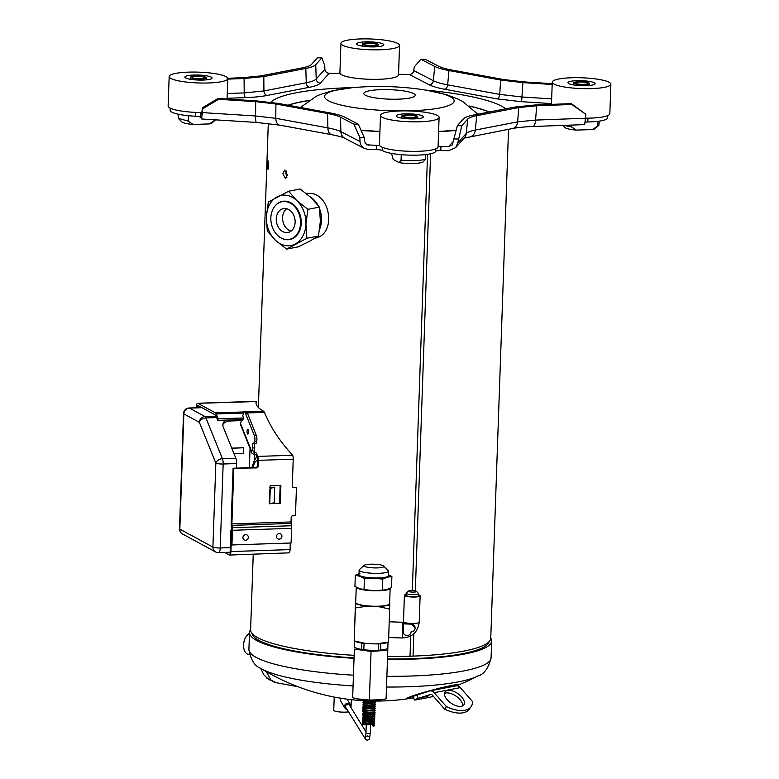 <?xml version="1.0" encoding="UTF-8"?>
<svg xmlns="http://www.w3.org/2000/svg" width="779" height="779" viewBox="0 0 779 779"><rect width="100%" height="100%" fill="white"/><g stroke="black" fill="none" stroke-linecap="round" stroke-linejoin="round"><path stroke-width="1.17" d="M251.968 633.278A118.72 21.87 2 0 0 353.958 657.875M387.475 658.995A118.72 21.87 2 0 0 489.163 641.565M196.289 407.768L196.327 406.755A4.294 1.461 -91.9 0 1 197.642 403.259A4.294 1.461 -91.9 0 1 197.934 403.327L215.51 412.889A4.294 1.461 -91.9 0 1 216.26 413.951L218.198 418.79L241.042 418.041A1.431 0.925 -164.1 0 1 242.775 418.966L242.532 419.823M256.671 467.897L233.087 468.257L231.159 523.498A5.005 1.704 -91.9 0 0 231.305 526.078L231.645 528.405A2.863 0.974 -91.9 0 1 231.723 529.886L231.217 544.55L231.947 544.949L291.093 542.992L291.609 528.328A5.005 1.704 -91.9 0 0 291.463 525.747L291.112 523.42A2.863 0.974 88.1 0 1 291.034 521.94L291.2 517.275A1.431 1.315 -61.5 0 1 292.592 515.825L295.465 515.737L296.439 487.635L293.576 487.732A1.431 1.315 -61.5 0 1 292.281 486.369L293.225 459.201L258.277 460.35L258.063 466.446A1.431 1.315 -61.5 0 1 256.671 467.897L255.94 467.497A1.431 1.315 118.5 0 0 257.333 466.046L257.547 459.912A2.064 0.701 -91.9 0 0 257.274 458.013L256.155 455.189L256.583 453.582A1.431 0.925 15.9 0 0 254.821 452.57A1.431 0.983 -21.7 0 1 253.779 451.567L254.83 447.886L252.815 447.954A2.863 0.974 88.1 0 1 252.474 444.828A2.863 0.974 88.1 0 1 253.311 442.988A2.863 0.974 88.1 0 1 254.012 443.748L254.606 441.644A4.294 1.461 -91.9 0 0 254.343 435.588L245.453 413.298A4.294 1.461 -91.9 0 0 244.421 412.169A4.294 1.461 -91.9 0 0 243.399 413.552L242.805 415.655A2.863 0.974 88.1 0 1 243.145 418.781A2.863 0.974 88.1 0 1 242.298 420.611A2.863 0.974 88.1 0 1 241.607 419.852L240.555 423.533L251.763 451.635L252.815 447.954M233.817 468.646L231.889 523.897A2.863 0.974 -91.9 0 0 231.967 525.367L291.112 523.42M269.719 487.81L270.264 488.414L269.729 503.867L269.174 503.273L270.147 485.697L280.898 485.336L280.265 503.604L269.515 503.643M224.644 552.428L229.318 554.969A4.294 1.461 -91.9 0 0 229.601 555.047L289.213 552.847A4.294 1.461 88.1 0 0 290.07 549.594L290.294 543.021M293.225 459.201A4.294 1.461 88.1 0 0 292.661 455.248L292.622 455.15C280.021 441.635 270.634 427.369 264.451 412.354L263.711 411.293L215.51 412.889M256.242 404.165L256.203 401.409A135.887 25.035 2 0 0 256.018 402.568A135.887 25.035 2 0 0 263.711 411.293M254.49 454.147L254.266 460.749M280.158 485.366L279.534 503.205L280.265 503.604M279.534 503.205L271.17 503.487M231.704 530.47L230.925 551.551A4.294 1.461 -91.9 0 1 229.601 555.047M231.947 544.949L232.454 530.285A5.005 1.704 -91.9 0 0 232.317 527.704L231.967 525.367M228.364 552.301L229.416 552.876A2.064 0.701 -91.9 0 0 229.552 552.915A2.064 0.701 -91.9 0 0 230.185 551.23L230.925 530.071L231.655 530.47M241.636 419.852A1.431 0.925 15.9 0 0 240.594 419.618L217.75 420.368L215.802 415.509A2.064 0.701 -91.9 0 0 215.442 415.003L197.827 405.421A2.064 0.701 -91.9 0 0 197.691 405.392A2.064 0.701 -91.9 0 0 197.058 407.066L197.038 407.738M217.75 420.368L218.198 418.79M245.736 534.667A2.863 2.639 -61.5 0 1 248.326 537.383A2.863 2.639 -61.5 0 1 245.531 540.285A2.863 2.639 -61.5 0 1 242.941 537.568A2.863 2.639 -61.5 0 1 245.736 534.667M279.34 533.557A2.863 2.639 -61.5 0 1 281.93 536.273A2.863 2.639 -61.5 0 1 279.145 539.175A2.863 2.639 -61.5 0 1 276.555 536.458A2.863 2.639 -61.5 0 1 279.34 533.557M233.087 468.257L255.94 467.497M258.277 460.35A4.294 1.461 -91.9 0 0 257.713 456.406L256.593 453.582M256.223 404.097L256.135 403.503A135.887 25.035 2 0 0 256.106 403.619M197.934 403.327L256.33 401.545M251.763 451.635A3.574 2.444 158.3 0 0 251.802 452.842A3.574 2.444 158.3 0 0 254.373 454.147A1.431 0.925 -164.1 0 1 256.145 455.189M243.009 419.55L242.775 418.966M254.343 435.588L256.359 435.519A4.294 1.461 88.1 0 1 256.622 441.576L256.028 443.679L254.012 443.748M254.83 447.886A2.863 0.974 88.1 0 1 254.694 443.728M244.421 412.169L246.437 412.101A4.294 1.461 88.1 0 1 247.469 413.23L256.359 435.519M248.423 433.348A2.288 0.779 88.1 0 1 247.878 434.088A2.288 0.779 88.1 0 1 247.118 432.734A2.288 0.779 88.1 0 1 247.186 430.251A2.288 0.779 88.1 0 1 247.732 429.511A2.288 0.779 88.1 0 1 248.491 430.875A2.288 0.779 88.1 0 1 248.423 433.348M242.941 419.813L241.607 419.852M251.802 452.842L240.594 424.75A3.574 2.444 -21.7 0 1 240.555 423.533M230.925 530.071L231.723 530.051M292.612 487.313A1.431 1.315 118.5 0 0 292.846 487.333L294.647 487.274A120.151 22.133 2 0 0 296.439 487.635M291.025 231.139A12.162 9.319 79.1 0 1 282.865 221.09A12.162 9.319 79.1 0 1 286.701 208.723M285.289 232.483A12.162 9.319 -100.9 0 0 288.016 232.473A12.162 9.319 -100.9 0 0 295.095 220.525A12.162 9.319 -100.9 0 0 286.127 208.597A12.162 9.319 -100.9 0 0 283.4 208.597A12.162 9.319 -100.9 0 0 276.311 220.554A12.162 9.319 -100.9 0 0 285.289 232.483M285.046 239.367A19.163 14.694 -100.9 0 0 289.34 239.357A19.163 14.694 -100.9 0 0 300.509 220.506A19.163 14.694 -100.9 0 0 286.36 201.712A19.163 14.694 -100.9 0 0 282.066 201.722A19.163 14.694 -100.9 0 0 270.907 220.564A19.163 14.694 -100.9 0 0 285.046 239.367M289.992 239.231A19.456 14.918 -100.9 0 0 291.18 239.211M283.838 201.177A19.456 14.918 -100.9 0 0 282.728 201.595M306.02 193.309L310.84 193.358C331.192 195.344 336.158 234.732 315.067 238.16M310.208 196.824A22.883 17.547 79.1 0 1 317.598 204.682M319.76 209.327A22.883 17.547 79.1 0 1 319.682 229.075M430.592 153.775L415.324 590.92M413.834 633.755L413.055 656.113L410.027 656.21A120.151 22.133 -178 0 1 387.562 656.454M427.554 154.32L412.315 590.589M410.737 635.956L410.027 656.21M354.056 655.334A120.151 22.133 -178 0 1 250.604 629.763L253.243 554.259M508.531 129.285L490.76 638.147A120.151 22.133 -178 0 1 413.055 656.113M286.36 171.088L285.903 173.337L286.876 177.388M257.547 459.571L254.908 462.307L252.669 467.604M282.865 173.59L284.724 170.065L287.402 175.08L285.416 178.615L282.865 173.59M268.745 165.908L268.044 169.394C267.363 166.55 267.392 163.687 268.112 160.815L268.745 165.908M275.766 205.179A19.456 14.918 79.1 0 1 282.465 201.352A19.456 14.918 79.1 0 1 286.828 201.342A19.456 14.918 79.1 0 1 301.181 220.418A19.456 14.918 79.1 0 1 289.846 239.552A19.456 14.918 79.1 0 1 285.494 239.562A19.456 14.918 79.1 0 1 282.202 238.491M307.89 209.337L305.943 224.089A25.522 19.563 79.1 0 1 295.29 243.973A25.522 19.563 79.1 0 1 275.503 240.341A25.522 19.563 79.1 0 1 266.369 216.815A25.522 19.563 79.1 0 1 277.022 196.931A25.522 19.563 79.1 0 1 296.809 200.563A25.522 19.563 79.1 0 1 305.943 224.089L306.877 238.277L318.436 236.047L309.721 241.188L298.133 246.885L286.584 249.114L275.503 240.341L267.294 231.012L266.369 216.815L268.307 202.063L288.6 191.235L296.809 200.563L307.89 209.337L319.439 207.107L320.373 221.304L318.436 236.047M288.6 191.235L300.158 188.995L311.24 197.778L319.439 207.107M306.877 238.277L286.584 249.114M413.074 697.877A26.32 1.568 -15 0 1 410.436 698.354L410.436 698.354A26.32 1.568 -15 0 1 417.31 694.371A26.32 1.568 -15 0 1 451.255 685.53A26.32 1.568 -15 0 1 451.606 685.462A26.32 1.568 -15 0 1 456.231 685.832M265.766 670.836L271.228 680.418L268.862 679.58L263.828 674.799L260.673 668.304M267.09 678.421L271.228 680.418A28.609 17.596 100.4 0 0 276.243 682.716L266.749 678.129M250.604 629.714A121.154 22.318 2 0 0 249.504 632.538A121.154 22.318 2 0 0 353.948 658.323M387.465 659.453A121.154 22.318 2 0 0 464.537 654.019A121.154 22.318 2 0 0 491.666 640.99A121.154 22.318 2 0 0 490.76 638.098M417.203 694.965L418.128 698.412A11.442 0.682 165 0 0 414.282 699.99L413.357 696.543A11.442 0.682 -15 0 1 417.203 694.965L429.375 691.041A6.436 4.937 -100.9 0 1 429.823 690.934A6.436 4.937 -100.9 0 1 434.156 692.677L446.386 706.621L444.653 709.163A28.609 14.606 34.2 0 0 469.416 709.075L471.149 706.534A28.609 14.606 -145.8 0 1 446.386 706.621M433.455 696.387A11.442 0.682 165 0 1 428.684 697.458L416.96 699.727A11.442 0.682 165 0 1 414.282 699.99M418.128 698.412L430.3 694.488A2.863 2.191 79.1 0 1 430.505 694.44A2.863 2.191 79.1 0 1 432.423 695.219L444.653 709.163M429.823 690.934L455.968 685.88A6.436 4.937 -100.9 0 1 460.301 687.623L472.532 701.567A28.609 14.606 -145.8 0 1 471.149 706.534M444.449 693.437A11.442 5.843 -145.8 0 1 459.922 699.523A11.442 5.843 -145.8 0 1 462.707 705.852M447.224 699.766A11.442 5.843 -145.8 0 1 444.975 691.937A11.442 5.843 -145.8 0 1 461.655 696.981A11.442 5.843 -145.8 0 1 463.904 704.81A11.442 5.843 -145.8 0 1 447.224 699.766M244.051 649.316A10.487 6.456 -79.6 0 1 244.002 649.18A10.487 6.456 -79.6 0 1 243.525 644.905A10.487 6.456 -79.6 0 1 246.378 636.268A10.487 6.456 -79.6 0 1 246.466 636.141M249.504 654.613L248.501 654.428A10.925 6.719 -79.6 0 1 244.09 649.462A10.925 6.719 -79.6 0 1 243.593 645.022A10.925 6.719 -79.6 0 1 246.553 636.024A10.925 6.719 -79.6 0 1 249.475 633.444M202.618 112.614L255.6 115.974L275.815 118.32L327.891 127.892C333.792 129.012 338.125 130.259 340.871 131.632L360.015 141.525L359.859 137.562L353.909 124.153L340.52 117.22C337.755 115.818 333.431 114.571 327.531 113.481L275.883 103.987L255.668 101.64L218.578 99.293L202.783 108.709L201.605 118.963L200.622 117.327A5.726 1.052 2 0 0 195.344 116.207A27.177 5.005 2 0 1 170.134 110.326L170.212 108.135M360.015 141.525C360.239 144.621 361.738 146.939 364.523 148.497L368.545 149.5L376.403 149.617A5.726 1.052 2 0 1 382.489 150.581A27.177 5.005 2 0 0 411.4 155.167A27.177 5.005 2 0 0 435.695 151.36A5.726 1.052 2 0 1 440.817 150.561L448.665 150.678L455.637 147.659L464.216 138.078A8.579 8.335 41.8 0 1 464.206 138.078A8.579 8.335 41.8 0 1 464.196 138.097L512.631 128.496C517.889 127.483 524.627 126.811 532.846 126.5L584.698 124.591L585.866 114.338L571.796 104.483L536.692 105.769L518.756 107.56L476.767 115.672C471.996 116.607 468.977 117.746 467.731 119.09L461.781 125.731L457.75 142.966L455.637 147.659M353.909 124.153L358.34 124.212L344.532 117.074C341.494 115.526 336.732 114.153 330.247 112.955L278.59 103.461L256.359 100.88L218.12 98.456L202.326 107.882L201.664 114.669L200.768 113.111A5.726 1.052 2 0 0 199.551 112.527A29.32 5.404 -178 0 0 202.102 112.556M399.549 45.396A29.32 5.404 2 0 0 360.278 38.95A29.32 5.404 2 0 0 340.939 43.342A29.32 5.404 2 0 0 380.22 49.788A29.32 5.404 2 0 0 399.549 45.396L398.517 74.901A29.32 5.404 -178 0 1 379.188 79.292A29.32 5.404 -178 0 1 339.985 73.275A5.726 1.052 2 0 1 337.005 73.401L329.157 73.284C326.625 73.031 325.203 71.707 324.892 69.302L324.746 65.631L321.883 57.831L317.452 57.763L311.512 64.404C310.256 65.757 307.247 66.897 302.466 67.831L260.478 75.943L242.542 77.734L227.741 78.27M324.892 69.302L316.216 78.991C314.843 80.49 311.532 81.746 306.264 82.759L263.925 90.939L244.197 92.905L227.254 93.529M227.76 79.117L244.08 78.523L263.808 76.556L305.806 68.445C311.064 67.413 314.375 66.157 315.748 64.676L321.883 57.831M398.546 74.171A5.726 1.052 2 0 0 401.419 74.346L409.277 74.463C411.818 74.287 413.328 73.002 413.815 70.607L414.214 66.945L420.894 59.282L434.701 66.419C437.74 67.968 442.501 69.341 448.986 70.548L500.644 80.033L522.884 82.623L552.175 84.473M420.894 59.282L425.324 59.35L438.723 66.273C441.479 67.685 445.812 68.932 451.703 70.022L503.351 79.507L523.566 81.863L552.204 83.674M551.668 98.865L521.959 96.986L499.719 94.395L447.643 84.833C441.148 83.645 436.386 82.272 433.358 80.714L413.815 70.607M587.96 118.165L587.824 121.972A27.177 5.005 2 0 0 607.542 117.853L607.62 115.662M587.824 121.972A5.726 1.052 2 0 0 585.389 122.157M571.796 104.483L571.338 103.646L535.154 104.98L515.425 106.947L473.428 115.058C468.169 116.09 464.859 117.347 463.486 118.827L457.351 125.672L452.297 144.952L448.811 146.462L440.963 146.345A5.726 1.052 2 0 0 438.071 146.462M571.338 103.646L585.866 114.338M457.75 142.966L466.241 133.482C467.488 132.157 470.497 131.018 475.287 130.054L517.626 121.875L535.562 120.083L536.692 105.769M457.351 125.672L461.781 125.731M453.758 138.944L458.179 139.013M380.483 115.341A29.32 5.404 2 0 0 419.754 121.787A29.32 5.404 2 0 0 439.093 117.395A29.32 5.404 2 0 0 399.812 110.949A29.32 5.404 2 0 0 380.483 115.341L379.451 144.855A29.32 5.404 -178 0 0 379.714 145.615A5.726 1.052 2 0 0 376.549 145.4L366.685 144.787L364.426 141.301L364.29 137.63L359.859 137.562M358.34 124.212L364.29 137.63M218.12 98.456L218.578 99.293M202.326 107.882L202.783 108.709M270.264 488.414L274.714 487.226L274.179 502.679L269.729 503.867M270.089 487.381L274.714 487.226M201.995 407.69L189.433 408.099A5.726 5.278 -61.5 0 0 183.854 413.902A5.726 1.052 -178 0 1 183.513 413.522L179.491 528.737A5.726 1.052 -178 0 0 179.832 529.116L212.91 547.092L215.841 463.115L199.356 422.325L183.854 413.902L179.832 529.116A5.726 5.278 118.5 0 0 182.481 533.966L215.559 551.941A5.726 5.726 0 0 0 218.48 552.632A5.726 1.948 -91.9 0 0 220.233 547.968L223.164 464.002A5.726 1.948 -91.9 0 0 222.405 458.704L205.919 417.914A5.726 1.948 -91.9 0 0 204.935 416.531L216.065 416.161M230.311 547.637L220.233 547.968A5.726 1.052 2 0 1 212.91 547.092A5.726 5.278 118.5 0 0 215.559 551.941M236.612 463.554A5.726 1.948 88.1 0 0 235.852 458.266L222.405 458.704A5.726 3.944 -22 0 0 215.841 463.115A5.726 1.052 2 0 0 223.164 464.002L236.612 463.554L236.553 465.053A11.442 10.555 -61.5 0 0 236.865 468.13M241.383 420.621L230.38 420.981A11.442 7.323 15.7 0 0 222.833 424.662M235.852 458.266L223.261 427.126A11.442 7.323 -164.3 0 1 222.998 423.679A11.442 7.323 -164.3 0 1 226.348 420.085M234.051 453.816L243.554 453.349L243.749 447.721L231.752 448.12M250.04 448.422L249.368 467.712M231.83 448.324L243.749 447.721M405.168 113.861A13.584 2.503 -178 0 1 423.367 116.84A13.584 2.503 -178 0 1 414.409 118.875A13.584 2.503 -178 0 1 396.209 115.896A13.584 2.503 -178 0 1 405.168 113.861M423.289 161.828A15.522 2.863 -178 0 1 399.091 162.626L401.058 160.123C411.38 161.078 419.443 160.815 425.256 159.325L423.289 161.828M391.525 153.405L393.191 159.422L399.091 162.626M425.256 159.325L425.422 154.593M401.058 160.123L401.253 154.661M379.714 145.615A29.32 5.404 2 0 0 410.621 151.33A29.32 5.404 2 0 0 438.061 146.9L439.093 117.395M568.787 83.606A13.584 2.503 -178 0 1 567.979 82.71A13.584 2.503 -178 0 1 579.255 80.636A13.584 2.503 -178 0 1 594.328 82.759A13.584 2.503 -178 0 1 595.137 83.655A13.584 2.503 -178 0 1 583.861 85.729A13.584 2.503 -178 0 1 568.787 83.606M598.856 125.244L595.224 128.506A15.522 2.863 -178 0 1 592.537 129.557L598.856 125.244L599.343 121.135M564.249 125.341A19.095 3.515 2 0 0 571.26 126.743L576.246 130.093L592.537 129.557M576.246 130.093A15.522 2.863 -178 0 1 564.756 127.444L562.779 125.4M571.26 126.743L571.319 125.088M597.766 125.867L597.921 121.32M585.701 118.184A29.32 5.404 2 0 0 609.83 113.715L610.863 84.21A29.32 5.404 2 0 0 609.11 82.272A29.32 5.404 2 0 0 576.587 77.686A29.32 5.404 2 0 0 552.253 82.155A29.32 5.404 2 0 0 553.996 84.093A29.32 5.404 2 0 0 586.529 88.679A29.32 5.404 2 0 0 610.863 84.21M374.865 46.876A13.584 2.503 -178 0 1 356.665 43.897A13.584 2.503 -178 0 1 365.624 41.862A13.584 2.503 -178 0 1 383.823 44.841A13.584 2.503 -178 0 1 374.865 46.876M340.939 43.342L339.907 72.856A29.32 5.404 2 0 0 339.985 73.275M211.245 77.131A13.584 2.503 -178 0 1 212.054 78.027A13.584 2.503 -178 0 1 200.778 80.101A13.584 2.503 -178 0 1 185.704 77.978A13.584 2.503 -178 0 1 184.896 77.082A13.584 2.503 -178 0 1 196.172 75.008A13.584 2.503 -178 0 1 211.245 77.131M193.163 124.465A15.522 2.863 -178 0 1 181.673 121.816L178.284 118.311L188.177 121.115L193.163 124.465L209.454 123.919L214.683 120.239A19.095 3.515 2 0 0 215.471 119.839M215.52 119.849L212.141 122.878A15.522 2.863 -178 0 1 209.454 123.919M188.177 121.115L188.362 115.701M178.089 114.172L178.284 118.301M169.17 76.527A29.32 5.404 2 0 0 170.913 78.465A29.32 5.404 2 0 0 203.446 83.051A29.32 5.404 2 0 0 227.78 78.582A29.32 5.404 2 0 0 226.027 76.644A29.32 5.404 2 0 0 193.504 72.058A29.32 5.404 2 0 0 169.17 76.527L168.137 106.041A29.32 5.404 2 0 0 199.551 112.527M411.925 117.532A6.281 1.159 -178 0 1 403.512 116.149A6.281 1.159 -178 0 1 407.651 115.204A6.281 1.159 -178 0 1 416.064 116.587A6.281 1.159 -178 0 1 411.925 117.532M407.086 114.903A7.936 1.461 2 0 0 401.847 116.09A7.936 1.461 2 0 0 412.481 117.833A7.936 1.461 2 0 0 417.719 116.646A7.936 1.461 2 0 0 407.086 114.903M587.454 82.993A6.281 1.159 -178 0 1 587.833 83.402A6.281 1.159 -178 0 1 582.624 84.356A6.281 1.159 -178 0 1 575.652 83.382A6.281 1.159 -178 0 1 575.282 82.963A6.281 1.159 -178 0 1 580.491 82.009A6.281 1.159 -178 0 1 587.454 82.993M574.094 83.431A7.936 1.461 2 0 0 582.906 84.668A7.936 1.461 2 0 0 589.489 83.46A7.936 1.461 2 0 0 589.021 82.934A7.936 1.461 2 0 0 580.209 81.698A7.936 1.461 2 0 0 573.626 82.905A7.936 1.461 2 0 0 574.094 83.431M368.107 43.205A6.281 1.159 -178 0 1 376.52 44.588A6.281 1.159 -178 0 1 372.381 45.533A6.281 1.159 -178 0 1 363.968 44.15A6.281 1.159 -178 0 1 368.107 43.205M372.946 45.834A7.936 1.461 2 0 0 378.175 44.646A7.936 1.461 2 0 0 367.542 42.903A7.936 1.461 2 0 0 362.313 44.091A7.936 1.461 2 0 0 372.946 45.834M192.569 77.754A6.281 1.159 -178 0 1 192.199 77.335A6.281 1.159 -178 0 1 197.408 76.381A6.281 1.159 -178 0 1 204.371 77.355A6.281 1.159 -178 0 1 204.75 77.773A6.281 1.159 -178 0 1 199.541 78.728A6.281 1.159 -178 0 1 192.569 77.754M205.938 77.306A7.936 1.461 2 0 0 197.126 76.069A7.936 1.461 2 0 0 190.543 77.277A7.936 1.461 2 0 0 191.011 77.803A7.936 1.461 2 0 0 199.823 79.039A7.936 1.461 2 0 0 206.406 77.832A7.936 1.461 2 0 0 205.938 77.306M372.829 725.94L373.823 726.077L372.829 725.94M334.22 697.049L333.753 710.253A8.579 1.577 2 0 0 343.325 712.152A8.579 1.577 2 0 0 348.564 711.85M341.017 698.257L340.481 699.844L340.968 701.616L344.99 708.121A3.223 3.135 148.2 0 0 347.132 709.542M350.784 707.283A3.223 3.135 148.2 0 0 346.918 703.379A3.223 3.135 148.2 0 0 344.99 708.121M366.003 731.87L349.547 705.297A2.142 2.094 148.2 0 0 346.626 704.644A2.142 2.094 148.2 0 0 345.905 707.556L365.419 739.076A2.142 2.094 148.2 0 1 365.682 736.544M411.039 631.857A3.934 3.866 0.6 0 1 407.027 635.586A3.934 3.866 0.6 0 1 403.181 631.584L403.454 623.862L411.302 624.135A3.934 3.866 0.6 0 1 415.11 628.03A3.934 3.866 0.6 0 1 411.039 631.857M403.454 623.862L403.181 631.73M403.444 621.876L403.512 620.96M403.473 621.817L403.483 620.96M411.283 624.125L403.464 622.811M415.11 628.03L411.302 624.135M408.352 591.212A4.08 0.75 2 0 0 412.792 592.108A4.08 0.75 2 0 0 416.434 591.349A4.08 0.75 2 0 0 412.451 590.599A4.08 0.75 2 0 0 408.43 591.066A4.08 0.75 2 0 0 408.352 591.212M416.434 591.349L418.469 593.452A6.222 1.149 -178 0 1 418.566 593.666A6.222 1.149 -178 0 1 418.566 593.676A6.222 1.149 -178 0 1 412.325 594.601A6.222 1.149 -178 0 1 406.132 593.247A6.222 1.149 -178 0 1 406.132 593.238A6.222 1.149 -178 0 1 406.248 593.023L408.43 591.066M406.132 593.238L406.054 595.351A6.222 1.149 2 0 0 412.237 596.704A6.222 1.149 2 0 0 418.498 595.779L418.566 593.676M406.083 594.455A7.868 1.451 2 0 0 404.408 595.292A7.868 1.451 2 0 0 412.247 597.016A7.868 1.451 2 0 0 420.134 595.838A7.868 1.451 2 0 0 418.527 594.893M404.408 595.292L403.493 621.7A7.868 1.451 2 0 0 411.322 623.424A7.868 1.451 2 0 0 419.219 622.255L420.134 595.838M355.74 601.446A17.878 3.291 2 0 0 355.506 601.563L354.182 640.932L366.305 643.581L376.315 643.921L388.546 642.052L389.821 602.742A17.878 3.291 2 0 0 389.646 602.625M354.182 640.932L355.39 607.941L367.62 606.072L377.63 606.413L389.695 609.11M377.63 606.413A17.878 3.291 2 0 0 389.802 604.582M355.448 601.612L355.487 603.413A17.878 3.291 2 0 0 367.62 606.072M355.487 603.413L355.39 607.941M363.939 565.71A10.01 1.84 2 0 0 374.845 567.92A10.01 1.84 2 0 0 383.784 566.051A10.01 1.84 2 0 0 374.008 564.21A10.01 1.84 2 0 0 364.134 565.359A10.01 1.84 2 0 0 363.939 565.71M364.134 565.359L359.411 569.605A14.665 2.697 2 0 0 359.138 570.111A14.665 2.697 2 0 0 373.725 573.315A14.665 2.697 2 0 0 388.439 571.134A14.665 2.697 2 0 0 388.195 570.617L383.784 566.051M359.138 570.111A14.665 2.697 2 0 0 359.138 570.121L358.973 574.746A14.665 2.697 2 0 0 373.531 577.96A14.665 2.697 2 0 0 388.283 575.769L388.439 571.134M387.319 577.181A15.843 2.921 2 0 0 388.312 574.659L391.886 576.528L387.319 577.181A15.843 2.921 2 0 1 373.599 578.174L382.713 579.128L387.319 577.181M359.012 573.636A15.843 2.921 2 0 0 359.898 576.246A15.843 2.921 2 0 0 373.599 578.174L364.436 578.505L364.046 589.586L359.47 588.612L354.932 586.353L355.321 575.282L359.898 576.246L364.436 578.505M391.886 576.528L391.496 587.6L386.89 589.547L382.333 590.209L373.16 590.54L364.046 589.586M382.333 590.209L382.713 579.128M359.927 573.325L355.321 575.282M384.651 590.024A15.843 2.921 -178 0 1 384.437 590.054A15.843 2.921 -178 0 1 373.16 590.54A15.843 2.921 -178 0 1 361.807 589.265A15.843 2.921 -178 0 1 361.612 589.216M390.143 588.291A16.963 3.126 -178 0 1 373.141 590.745A16.963 3.126 -178 0 1 356.246 587.132L355.701 602.479A16.963 3.126 2 0 0 372.547 606.198A16.963 3.126 2 0 0 389.607 603.667L390.143 588.291M376.315 643.921A17.878 3.291 2 0 0 386.598 642.821L388.507 642.305M354.192 641.136L355.964 641.75A17.878 3.291 2 0 0 366.305 643.581M354.396 646.862L354.581 641.273L354.396 646.862A16.768 3.087 2 0 0 361.631 649.423L361.855 643.064M380.765 643.707L380.541 650.066A16.768 3.087 2 0 0 387.825 648.001L388.02 642.441M364.046 643.357L363.822 649.735A16.768 3.087 2 0 0 378.341 650.231L378.565 643.844M371.057 651.448L354.357 649.102L352.663 697.721L356.879 698.831L369.353 700.078L381.681 699.698L386.082 698.86L387.786 650.241L371.057 651.448L369.353 700.078M363.822 649.735L361.631 649.423M354.357 649.102L352.663 697.721M387.825 648.001L387.786 650.241M380.541 650.066L378.341 650.231M357.172 698.89A16.661 3.067 2 0 0 357.386 698.948A16.661 3.067 2 0 0 381.194 699.776A16.661 3.067 2 0 0 381.398 699.746M231.889 523.897L291.034 521.94M290.07 549.594L230.925 551.551M232.317 527.704L291.463 525.747M232.454 530.285L291.609 528.328M258.063 466.446L257.333 466.046M197.058 407.066L200.641 406.95M241.042 418.041L240.594 419.618M254.373 454.147L254.821 452.57L254.051 450.622M292.661 455.248L257.713 456.406M264.451 412.354L247.333 412.919M243.574 413.045L216.26 413.951M254.606 441.644L256.622 441.576M245.453 413.298L247.469 413.23M292.846 487.333L293.576 487.732M429.95 690.905A24.607 1.47 -15 0 1 450.048 686.026A24.607 1.47 -15 0 1 455.394 685.987M413.668 697.702A24.607 1.47 -15 0 1 428.986 691.168M456.348 685.822A219.366 219.366 0 0 0 478.063 675.88A114.299 21.062 -178 0 1 458.218 681.898A114.299 21.062 -178 0 1 386.501 687.029M352.984 685.909A114.299 21.062 -178 0 1 260.634 668.285A219.366 219.366 0 0 0 362.946 700.681L363.744 699.912M249.504 632.538L248.92 649.394A121.154 22.318 2 0 0 353.354 675.189M386.871 676.308A121.154 22.318 2 0 0 463.953 670.885A121.154 22.318 2 0 0 491.072 657.856C488.501 668.187 484.158 674.195 478.063 675.88M460.301 687.623L434.156 692.677M428.314 695.939L423.455 697.244M327.531 113.481L327.891 127.892A8.579 5.278 100.4 0 0 331.757 134.699C338.485 136.013 342.877 137.24 344.951 138.38L344.951 138.38A8.579 7.858 117.3 0 1 340.871 131.632L340.52 117.22M255.668 101.64L255.6 115.974A8.579 1.285 93.6 0 0 256.427 122.439L279.68 125.137L331.757 134.699A8.579 5.278 100.4 0 0 331.766 134.699M279.68 125.137A8.579 5.278 100.4 0 1 275.815 118.32L275.883 103.987M467.731 119.09L466.241 133.482A8.579 8.335 41.8 0 1 464.216 138.078M195.48 112.39L195.344 116.207M200.768 113.111L200.622 117.327M244.08 78.523L244.197 92.905A4.294 1.529 -92.1 0 0 245.58 97.618L227.088 98.29M263.808 76.556L263.925 90.939A4.294 3.291 -100.9 0 0 267.109 95.466C261.306 96.577 254.129 97.297 245.58 97.618M305.806 68.445L306.264 82.759A4.294 3.291 -100.9 0 0 309.448 87.287L267.109 95.466M315.748 64.676L316.216 78.991A4.294 4.168 -138.2 0 0 320.296 83.178C318.806 84.794 315.193 86.167 309.448 87.287M329.157 73.284L320.296 83.178M434.701 66.419L433.358 80.714A4.294 3.934 -62.7 0 1 429.229 84.784L409.277 74.463M448.986 70.548L447.643 84.833A4.294 2.639 -79.6 0 1 444.809 89.273C437.73 87.969 432.53 86.469 429.229 84.784M500.644 80.033L499.719 94.395A4.294 2.639 -79.6 0 1 496.885 98.845L444.809 89.273M522.884 82.623L521.959 96.986A4.294 0.643 -86.4 0 1 521.141 101.66L496.885 98.845M551.503 103.588L521.141 101.66M532.846 126.5A8.579 3.058 87.9 0 0 535.562 120.083L585.701 118.242M448.811 146.462L453.505 141.223M518.756 107.56L517.626 121.875A8.579 6.583 79.1 0 1 512.631 128.496M470.302 136.676A8.579 6.583 79.1 0 0 475.287 130.054L476.767 115.672M440.963 146.345L440.817 150.561M435.782 148.877L435.695 151.36M382.596 147.426L382.489 150.581M376.549 145.4L376.403 149.617M365.156 143.453L368.701 145.284M392.168 99.225A25.746 4.742 -178 0 1 363.929 94.045A25.746 4.742 -178 0 1 386.881 89.604A25.746 4.742 -178 0 1 415.119 94.795A25.746 4.742 -178 0 1 392.168 99.225M477.897 114.192L462.668 101.484L458.091 99.099L446.523 94.687L426.571 90.208A64.842 11.948 -178 0 1 453.836 99.683A64.842 11.948 -178 0 1 404.574 110.871M402.295 110.891A64.842 11.948 -178 0 1 396.024 110.852A64.842 11.948 -178 0 1 328.514 100.793A64.842 11.948 -178 0 1 352.858 87.628L332.614 90.724L320.617 94.376L316.138 96.333L300.47 107.483M469.756 106.256A111.923 20.624 -178 0 1 489.105 112.03M288.327 105.253A111.923 20.624 -178 0 1 308.669 100.627M308.932 100.452A111.923 20.624 2 0 0 288.064 105.204M489.339 111.981A111.923 20.624 2 0 0 469.503 106.051M353.335 87.589A119.791 22.075 2 0 0 270.888 102.263M361.086 130.414A119.791 22.075 2 0 0 379.909 131.593M438.596 131.651A119.791 22.075 2 0 0 456.066 130.434M505.629 108.836A119.791 22.075 2 0 0 426.103 90.13M201.8 407.583L189.044 408.001A5.726 1.948 -91.9 0 1 189.433 408.099L204.935 416.531A5.726 5.278 -61.5 0 0 199.356 422.325A5.726 3.944 -22 0 1 205.919 417.914L216.63 417.563M230.672 419.939L230.38 420.981M363.423 711.655L364.416 711.587L363.423 711.655M373.569 704.868L374.563 705.005M369.071 736.817L367.396 735.902L365.575 737.002L365.955 733.321L370.249 733.467L369.47 738.813C368 740.469 366.646 740.556 365.419 739.076M403.493 621.7A7.868 1.451 2 0 0 403.493 621.71L402.753 622.255L402.217 637.982C412.208 637.368 417.875 632.129 419.219 622.255M256.252 401.321L197.642 403.259M285.026 201.148L282.066 201.722M292.291 238.783L289.34 239.357M256.719 456.611L253.964 461.431L251.899 467.634M374.816 701.061A219.366 219.366 0 0 0 410.436 698.354L413.688 697.76M248.92 649.394C250.77 659.891 254.684 666.181 260.634 668.285M491.666 640.99L491.072 657.856M428.956 695.628L422.754 697.293M201.605 118.963L256.427 122.439M344.951 138.38L364.523 148.497M426.571 90.208C402.1 86.333 377.533 85.476 352.858 87.628M361.018 130.259L379.918 131.456M438.596 131.485L456.114 130.229M179.491 528.737A5.726 5.726 0 0 0 182.481 533.966M189.044 408.001A5.726 5.726 0 0 0 183.513 413.522M230.048 552.253L218.48 552.632M551.474 104.376L552.253 82.155M227.069 99.021L227.78 78.582M417.651 118.681L417.719 116.646M401.779 118.126L401.847 116.09M589.421 85.495L589.489 83.46M573.548 84.94L573.626 82.905M378.107 46.682L378.175 44.646M362.245 46.127L362.313 44.091M206.338 79.867L206.406 77.832M190.465 79.312L190.543 77.277M268.288 123.471L258.365 407.446M297.909 686.698L276.243 682.716M372.489 718.481L373.667 718.998M374.173 717.956L374.903 719.036C373.501 719.854 377.416 720.293 367.474 720.974C358.963 720.205 363.783 720.137 362.284 719.65L364.572 718.676M374.095 720.059L374.826 721.14L373.092 722.523C368.934 723.263 365.507 723.263 362.8 722.513L362.284 721.481L364.504 720.779M374.027 722.172L374.748 723.253L373.014 724.636L362.702 724.616L362.556 723.243L364.426 722.893M373.949 724.275L374.68 725.366L373.531 726.544M365.964 719.777L366.461 718.832M372.42 720.594L373.599 721.101M365.896 721.89L366.393 720.945M372.343 722.698L373.521 723.204M372.265 724.811L373.453 725.317M370.823 716.943L372.528 717.313M373.754 718.998L373.209 719.202C370.823 720.478 360.288 719.231 363.287 719.338L363.433 719.689M373.686 721.101L370.356 721.831L363.355 721.792M373.608 723.214L363.277 723.905M370.746 719.046L372.459 719.416M370.677 721.159L372.381 721.529M370.6 723.263L372.304 723.633M374.047 710.565L363.725 711.266M373.978 712.678L373.423 712.882C371.038 714.158 360.453 712.892 363.501 713.019L363.647 713.369M373.901 714.781L363.579 715.473M373.823 716.884L363.501 717.586M364.65 716.563L362.362 717.547C363.9 718.092 359.012 718.072 367.561 718.871C377.192 718.238 373.686 717.78 374.972 716.923L374.251 715.852M374.465 709.523L375.196 710.604L374.417 711.616C374.709 712.045 368.886 713.038 363.764 712.172L362.586 711.217L362.878 710.682L364.874 710.244M371.047 710.623L372.752 710.984M374.397 711.636L375.118 712.717C373.774 713.574 377.455 713.866 368.292 714.655C360.015 714.051 363.676 714.061 362.508 713.33L364.796 712.357M370.97 712.727L372.674 713.097M374.319 713.739L375.05 714.82L373.307 716.203C368.584 716.933 365.156 716.933 363.014 716.193L362.595 715.015L364.718 714.46M370.901 714.84L372.605 715.2M366.539 716.729L366.052 717.673M366.266 711.354L366.753 710.409M372.713 712.162L373.891 712.668M366.179 713.457L366.685 712.512M372.635 714.265L373.813 714.781M372.557 716.378L373.745 716.884M374.689 703.203L375.41 704.284L374.261 705.472C373.599 706.086 370.405 706.261 364.679 705.978L362.8 704.898L365.088 703.924M374.611 705.307L375.342 706.387C374.271 707.614 376.257 707.868 367.318 708.315C363.082 707.936 361.553 707.498 362.732 707.001L365.01 706.027M374.543 707.42L375.264 708.491L373.531 709.873C368.818 710.614 365.38 710.604 363.248 709.873L362.654 709.114L363.063 708.491L364.942 708.14M366.471 705.024L366.977 704.08M372.927 705.842L374.105 706.349M366.403 707.137L366.909 706.193M372.859 707.945L374.037 708.452M372.781 710.059L373.969 710.565M374.271 704.245L373.862 704.401C374.348 705.277 361.699 705.014 363.803 704.586L363.949 704.937M374.202 706.349L373.647 706.563C371.252 707.838 360.648 706.563 363.725 706.699L363.871 707.04M374.124 708.452L363.793 709.153M371.262 704.294L372.975 704.664M371.193 706.407L372.898 706.777M371.116 708.51L372.82 708.88M374.446 699.931L371.086 700.749L364.095 700.72M374.339 702.132L364.017 702.833M374.757 701.09L375.488 702.171L373.745 703.554L363.442 703.544L362.946 702.512L365.166 701.811M371.34 702.191L373.044 702.561M375.566 700.068L373.823 701.451C369.674 702.191 366.247 702.181 363.53 701.441L362.946 700.681M373.073 701.626L374.261 702.132M373.005 703.729L374.183 704.245M351.017 707.663L351.3 699.669M350.462 704.732L347.006 699.143M370.249 733.467L370.541 725.054M370.58 723.905L370.609 722.951M370.658 721.802L370.687 720.838M370.726 719.689L370.765 718.735M370.804 717.586L370.833 716.622M370.872 715.473L370.911 714.518M370.95 713.369L370.979 712.405M371.018 711.256L371.057 710.302M371.096 709.153L371.125 708.199M371.164 707.05L371.203 706.086M371.242 704.937L371.271 703.982M371.32 702.833L371.349 701.869M365.955 733.321L366.247 725.161M366.286 724.022L366.315 723.048M366.578 715.589L366.607 714.616M366.802 709.27L366.831 708.296M367.016 702.94L367.055 701.976M367.094 700.837L367.113 700.185M388.702 637.514L402.217 637.982M389.257 621.798L402.753 622.255M381.194 699.776L381.681 699.698M357.386 698.948L356.879 698.831"/></g></svg>
